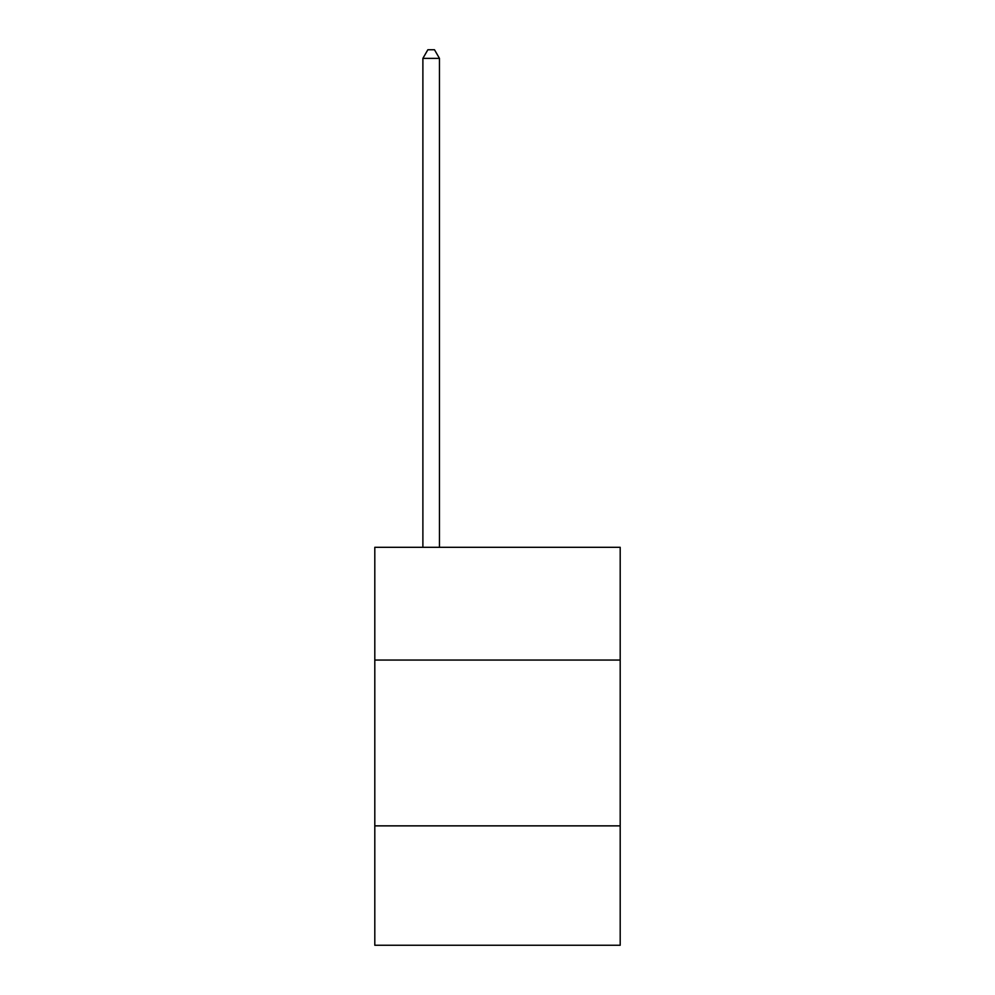 <?xml version="1.0" encoding="UTF-8"?>
<svg xmlns="http://www.w3.org/2000/svg" width="995" height="995" viewBox="0 0 995 995"><rect width="100%" height="100%" fill="white"/><g stroke="black" fill="none" stroke-linecap="round" stroke-linejoin="round"><path stroke-width="1.49" d="M620.196 660.058L620.196 547.312L374.804 547.312L374.804 660.058L620.196 660.058L620.196 945.25L374.804 945.25L374.804 660.058M620.196 825.862L374.804 825.862M439.467 547.312L439.467 58.369L422.887 58.369L422.887 547.312M422.887 58.369L427.862 49.75L434.492 49.75L439.467 58.369"/></g></svg>
